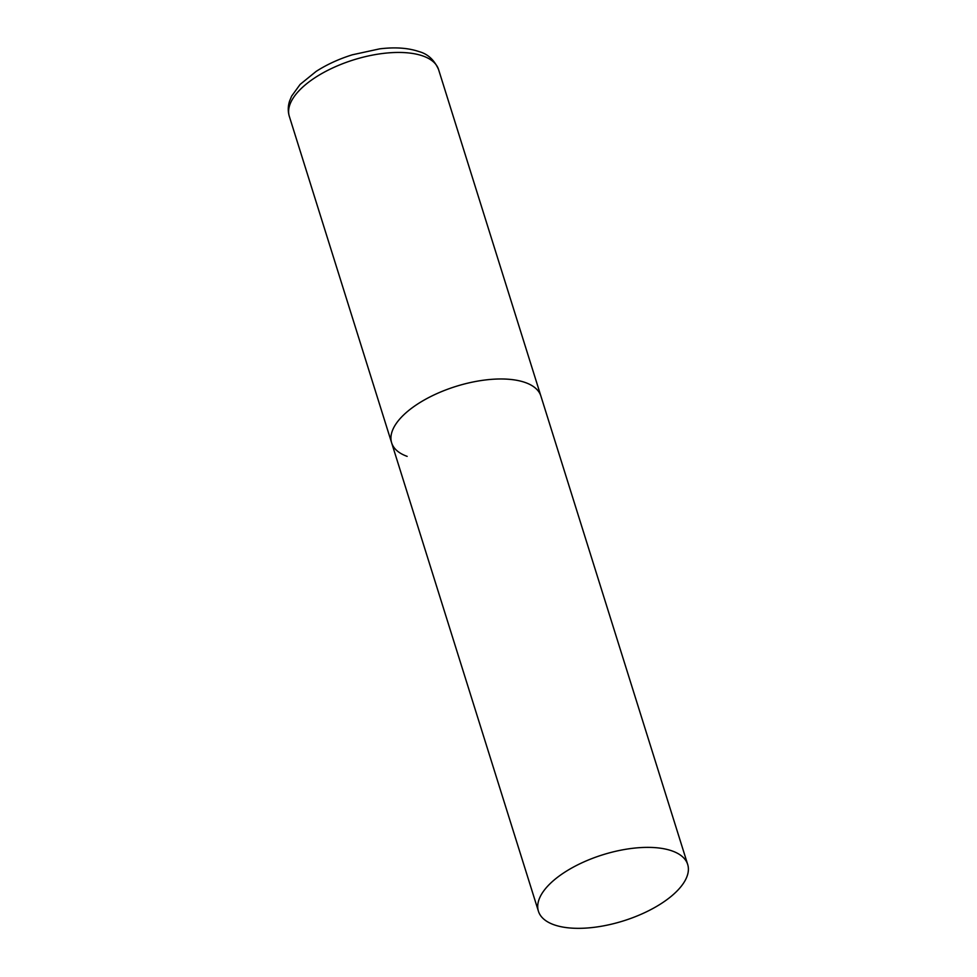 <?xml version="1.0" encoding="UTF-8"?>
<svg xmlns="http://www.w3.org/2000/svg" width="977" height="977" viewBox="0 0 977 977"><rect width="100%" height="100%" fill="white"/><g stroke="black" fill="none" stroke-linecap="round" stroke-linejoin="round"><path stroke-width="1.47" d="M407.165 456.369A78.209 34.635 -17.4 0 1 391.643 442.85A78.209 34.635 -17.4 0 1 436.695 393.707A78.209 34.635 -17.4 0 1 525.382 382.569A78.209 34.635 -17.4 0 1 540.904 396.076A78.209 34.635 162.6 0 0 494.362 379.161A78.209 34.635 162.6 0 0 419.56 402.805A78.209 34.635 162.6 0 0 391.643 442.85L289.314 116.324A78.209 34.635 -17.4 0 1 334.366 67.181A78.209 34.635 -17.4 0 1 423.053 56.031A78.209 34.635 -17.4 0 1 438.575 69.55C434.276 59.927 427.792 53.955 419.109 51.622C408.191 47.897 395.062 46.981 379.711 48.85L352.331 54.797C338.848 59.023 326.794 64.555 316.157 71.394L300.122 84.413L291.635 96.125L289.583 101.095C287.91 106.249 287.824 111.329 289.314 116.324M659.768 904.507A78.209 34.635 162.6 0 0 687.686 864.462A78.209 34.635 162.6 0 0 641.144 847.56A78.209 34.635 162.6 0 0 566.342 871.203A78.209 34.635 162.6 0 0 538.425 911.236A78.209 34.635 162.6 0 0 584.967 928.15A78.209 34.635 162.6 0 0 659.768 904.507M687.686 864.462L438.575 69.55M391.643 442.85L538.425 911.236"/></g></svg>
